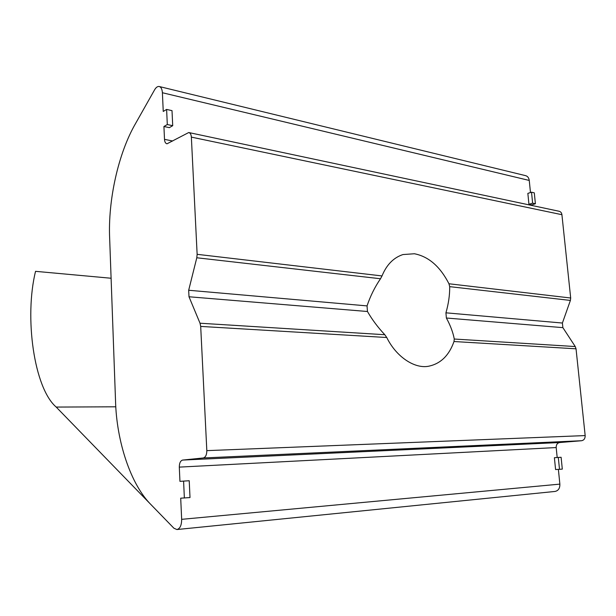 <?xml version="1.0" encoding="UTF-8"?>
<svg xmlns="http://www.w3.org/2000/svg" width="616" height="616" viewBox="0 0 616 616"><rect width="100%" height="100%" fill="white"/><g stroke="black" fill="none" stroke-linecap="round" stroke-linejoin="round"><path stroke-width="0.92" d="M382.012 275.937C386.579 264.772 393.562 257.642 402.972 254.554L414.414 253.754C428.628 256.533 440.14 266.536 448.964 283.768L449.695 286.648C449.796 295.041 448.54 303.765 445.93 312.82L446.377 318.018C450.419 325.433 453.045 332.44 454.269 339.031L453.992 341.526C449.156 355.286 440.871 363.486 429.136 366.127C415.184 369.292 396.388 357.211 386.763 337.514L384.808 334.719C377.839 327.281 372.064 319.55 367.459 311.504L367.044 305.898C370.316 296.15 374.805 287.095 380.503 278.748L382.012 275.937L197.135 254.323L196.797 257.773L380.503 278.748M453.992 341.526L576.037 348.81L585.169 435.581L206.822 450.642L200.693 326.411L386.763 337.514M384.808 334.719L200.023 323.223L200.693 326.411M576.037 348.81L575.252 346.554L454.269 339.031M200.023 323.223L188.996 296.766L367.459 311.504M367.044 305.898L188.681 290.259L188.996 296.766M188.681 290.259L196.797 257.773M182.629 460.067C180.457 460.722 179.348 463.07 179.302 467.113L556.186 447.555C556.148 444.713 557.295 443.043 559.613 442.542L182.629 460.067L203.28 457.965L581.589 440.725C584.014 440.217 585.208 438.5 585.169 435.581M172.696 141.01L164.503 139.347L163.925 126.503L169.323 127.651L172.711 125.695L172.01 110.641L166.613 109.417L163.248 111.45L162.401 92.739C162.108 88.966 160.976 86.879 159.013 86.463C157.427 86.379 155.971 87.48 154.631 89.767L135.689 123.292C118.21 153.261 107.854 200.654 109.671 238.715L115.531 400.854C116.486 441.017 130.577 484.53 151.259 504.904L173.905 528.22L176.9 529.544C180.026 528.721 181.612 525.317 181.658 519.334L180.704 498.182L190.005 497.566L189.22 480.734L179.941 481.35L179.302 467.113M558.381 469.384L559.867 484.122C559.959 488.319 558.327 490.76 554.977 491.452L176.9 529.544M559.505 469.315L555.578 469.546L554.392 457.719L558.304 457.449L559.505 469.315L562.308 469.107L561.107 457.272L558.304 457.449M556.186 447.555L557.187 457.526M206.822 450.642C206.768 454.839 205.59 457.28 203.28 457.965M581.589 440.725L559.613 442.542M159.559 86.594L525.348 175.591C527.542 176.084 528.844 177.701 529.252 180.442L530.476 192.546M535.404 203.765L534.295 192.839L531.523 192.207L532.624 203.165L535.404 203.765L531.716 204.897L531.777 205.451M561.915 214.699C561.669 212.797 560.683 211.642 558.974 211.234L188.735 132.532C190.305 132.933 191.183 134.465 191.36 137.114L561.915 214.699L570.686 298.005L448.964 283.768M449.695 286.648L570.401 300.423L570.686 298.005M570.401 300.423L562.4 323.038L445.93 312.82M446.377 318.018L562.878 327.643L562.4 323.038M562.878 327.643L575.252 346.554M197.135 254.323L191.36 137.114M164.503 139.347C164.665 141.934 165.488 143.42 166.99 143.805L188.735 132.532M163.925 126.503L167.306 124.532L172.711 125.695M166.613 109.417L167.306 124.532M183.591 481.088L184.361 497.998M531.716 204.897L528.944 204.304L527.85 193.386L531.523 192.207M528.944 204.304L532.624 203.165M111.103 278.247L35.543 271.333C24.201 317.225 33.98 388.08 56.202 407.068L115.816 406.806L56.202 407.068L173.905 528.22M181.658 519.334L559.867 484.122M162.401 92.739L529.252 180.442"/></g></svg>
